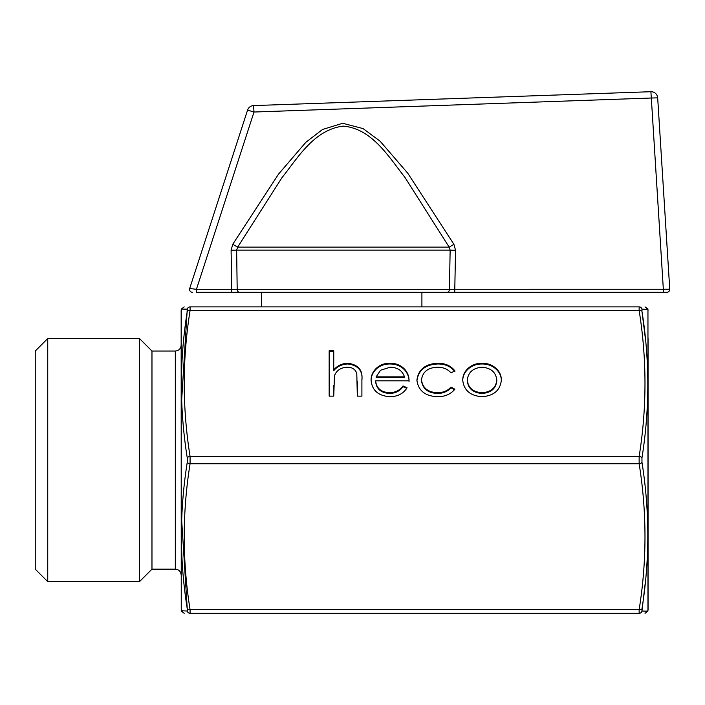 <?xml version="1.0" encoding="UTF-8"?>
<svg xmlns="http://www.w3.org/2000/svg" width="705" height="705" viewBox="0 0 705 705"><rect width="100%" height="100%" fill="white"/><g stroke="black" fill="none" stroke-linecap="round" stroke-linejoin="round"><path stroke-width="1.06" d="M421.907 306.895L421.907 292.302L446.97 292.302L239.568 292.302A2.917 2.371 -90 0 1 237.188 289.385L449.42 289.385L450.142 250.108L455.536 250.301L454.787 289.297L663.343 289.27L651.323 98.021L254.012 112.025L196.431 289.323L231.698 289.323L231.108 250.24L236.642 250.108L237.188 289.385L231.698 289.323L231.628 292.302L239.568 292.302L196.818 292.302M232.747 244.282L278.642 173.968L305.864 142.287L322.546 129.473L342.7 123.278L363.057 128.583L380.074 141.167L407.763 173.21L453.923 244.335L449.156 247.12L237.673 247.12L236.642 250.108L450.142 250.108L449.156 247.12L404.917 177.36C388.737 156.871 372.09 128.557 343.071 126.107C314.06 129.923 298.25 157.197 281.921 177.748L237.673 247.12L232.747 244.282L231.108 250.24M181.256 309.442L181.256 610.75L181.159 310.191L181.617 309.063M648.062 338.541L648.062 609.992L647.604 611.129M641.964 462.295A2.917 1.445 171.4 0 1 639.144 463.74L639.144 456.443C646.926 407.807 646.926 359.171 639.144 310.544L639.144 306.895C646.926 306.895 646.926 306.895 639.144 306.895A2.917 2.89 90 0 1 641.964 309.151L641.964 311.346C649.737 360.123 649.737 408.97 641.964 457.898L641.964 462.295C649.737 511.187 649.737 560.034 641.964 608.838L641.964 611.041L647.86 611.138L645.04 613.297M187.257 457.898A2.917 1.445 -8.6 0 1 190.077 456.443L190.077 463.74C182.295 512.376 182.295 561.013 190.077 609.649L190.077 613.297C182.295 613.297 182.295 613.297 190.077 613.297A2.917 2.89 -90 0 1 187.257 611.041L187.257 608.838C179.475 560.07 179.475 511.213 187.257 462.295L187.257 457.898C179.475 408.997 179.475 360.149 187.257 311.346L187.257 309.151L181.361 309.054L184.181 306.895M647.957 610.75L647.957 309.442L641.964 309.151L641.964 311.346A2.917 1.445 171.4 0 0 639.144 310.544L190.077 310.544L190.077 306.895L639.144 306.895M181.256 610.75L187.257 611.041L187.257 608.838A2.917 1.445 -8.6 0 0 190.077 609.649L639.144 609.649L639.144 613.297C646.926 613.297 646.926 613.297 639.144 613.297L190.077 613.297M151.972 351.028L175.325 351.028L175.325 569.164L151.972 569.164L151.972 351.028L139.484 338.541L47.737 338.541L47.737 581.651L35.25 569.164L35.25 351.028L47.737 338.541M151.972 569.164L139.484 581.651L139.484 338.541M198.546 292.302L231.628 292.302M446.97 292.302L666.842 292.302L446.97 292.302A2.917 2.45 -90 0 0 449.42 289.385L454.787 289.297L454.716 292.302M666.657 292.302L666.842 292.302A2.917 2.917 0 0 0 669.75 289.2L667.388 251.72M261.405 306.895L261.405 292.302L341.652 292.302M437.787 363.242C445.084 363.198 450.786 365.728 454.875 370.821L451.033 372.883C447.587 369.076 443.057 367.182 437.452 367.208C427.953 367.622 422.63 371.843 421.484 379.88C422.603 388.006 427.935 392.288 437.479 392.729C443.031 392.694 447.552 390.808 451.033 387.054L454.875 389.239C450.565 394.298 444.749 396.783 437.408 396.695C425.159 396.131 418.321 390.649 416.902 380.233C418.285 369.543 425.256 363.877 437.787 363.242L437.787 363.974C445.084 363.93 450.786 366.45 454.875 371.544M329.164 396.131L329.164 350.773L333.756 350.773L333.756 369.913C337.272 365.692 342.004 363.463 347.953 363.242C358.228 364.679 362.872 370.134 361.903 379.625L361.903 396.131L357.32 396.131L356.792 373.571C355.452 369.341 352.236 367.217 347.142 367.208C340.726 367.605 336.496 370.451 334.461 375.774L333.756 396.131L329.164 396.131L329.164 351.495L333.756 351.495M467.847 368.592C471.68 365.014 476.421 363.234 482.061 363.242C487.693 363.234 492.416 365.005 496.241 368.565C499.651 371.826 501.361 375.659 501.361 380.057C500.277 390.288 493.844 395.84 482.061 396.695C470.261 395.849 463.82 390.306 462.727 380.057C462.736 375.668 464.436 371.843 467.847 368.592L467.847 369.323C471.68 365.745 476.421 363.965 482.061 363.974L482.061 363.242M389.266 392.729C395.293 392.641 399.867 390.376 403.004 385.926L407.076 387.776C403.357 393.681 397.611 396.651 389.839 396.695C378.197 395.84 371.94 390.297 371.068 380.057C371.077 376.038 372.504 372.434 375.368 369.27C379.105 365.234 383.969 363.225 389.953 363.242C396.166 363.242 401.171 365.366 404.978 369.605C407.754 372.945 409.111 376.681 409.041 380.823L375.65 380.823C376.347 388.12 380.885 392.086 389.266 392.729L389.266 393.461C395.293 393.372 399.867 391.108 403.004 386.648L403.004 385.926M455.536 250.301L453.923 244.335M655.87 170.443L663.343 289.27L669.75 289.2L663.343 289.27L663.273 292.302M202.379 249.367L247.561 110.121L189.689 288.486L196.431 289.323L233.734 174.452M249.958 124.512L254.012 112.025L253.58 105.583L650.891 91.712A6.565 6.565 0 0 1 657.677 97.854L669.75 289.2M267.133 111.566L651.323 98.021L650.891 91.712A6.565 6.565 0 0 1 651.12 91.703A6.565 6.565 0 0 0 650.891 91.712A6.565 6.565 0 0 1 657.677 97.854A6.565 6.565 0 0 0 651.12 91.703A6.565 6.565 0 0 1 657.677 97.854L651.323 98.021M181.652 400.273L187.257 309.151A2.917 2.89 -90 0 1 190.077 306.895C182.295 306.895 182.295 306.895 190.077 306.895C182.295 306.895 182.295 306.895 190.077 306.895L190.077 310.544C182.295 359.171 182.295 407.807 190.077 456.443L639.144 456.443A2.917 1.445 -171.4 0 1 641.964 457.898M181.652 519.92L187.257 608.838M182.912 611.103L181.617 611.129M641.964 608.838A2.917 1.445 -171.4 0 1 639.144 609.649L639.144 613.297A2.917 2.89 90 0 0 641.964 611.041L645.674 579.263M645.674 340.929L641.964 311.346M646.3 309.081L647.604 309.063M187.257 462.295A2.917 1.445 8.6 0 0 190.077 463.74L639.144 463.74C646.926 512.376 646.926 561.013 639.144 609.649M187.257 311.346A2.917 1.445 8.6 0 1 190.077 310.544M666.798 242.353L665.529 222.26M664.26 202.168L660.382 140.744M253.58 105.583A6.565 6.565 0 0 0 247.561 110.121L254.012 112.025M347.953 363.242L347.953 363.974C342.004 364.194 337.272 366.415 333.756 370.645L333.756 369.913M347.953 363.974C358.228 365.401 362.872 370.865 361.903 380.356L361.903 396.131M357.32 396.131L357.32 381.652M333.756 385.177L333.756 396.131M482.061 363.974C487.693 363.965 492.416 365.736 496.241 369.297L496.241 368.565M496.241 369.297C499.651 372.557 501.361 376.391 501.361 380.788M462.727 380.788C462.736 376.399 464.436 372.575 467.847 369.323M467.309 380.083L467.309 380.815C468.138 388.596 473.055 392.808 482.044 393.461C491.033 392.808 495.941 388.596 496.778 380.815L496.778 380.083C495.941 372.284 491.033 367.992 482.044 367.208C473.046 367.984 468.138 372.275 467.309 380.083C468.138 387.865 473.055 392.086 482.044 392.729C491.033 392.077 495.941 387.865 496.778 380.083M482.044 393.461L482.044 392.729M437.479 392.729L437.479 393.461C427.935 393.02 422.603 388.737 421.484 380.612L421.484 379.88M437.479 393.461C443.031 393.425 447.552 391.531 451.033 387.785L451.033 387.054M451.033 387.785L454.478 389.742M416.902 380.964C418.285 370.275 425.256 364.608 437.787 363.974M403.004 386.648L406.714 388.34M371.068 380.788C371.077 376.761 372.504 373.165 375.368 369.993L375.368 369.27M375.368 369.993C379.105 365.965 383.969 363.956 389.953 363.974L389.953 363.242M389.953 363.974C396.166 363.974 401.171 366.098 404.978 370.337L404.978 369.605M404.978 370.337C407.754 373.668 409.111 377.413 409.041 381.546M389.266 393.461C380.885 392.817 376.347 388.852 375.65 381.546L375.65 380.823M376.135 376.849L376.135 377.58L404.458 377.58L404.458 376.849C402.423 370.68 397.664 367.464 390.191 367.208L380.577 370.24L376.135 376.849L404.458 376.849M196.36 292.302L196.431 289.323M189.689 288.486A2.917 2.917 18 0 0 192.465 292.302M175.325 569.164C178.832 569.473 180.78 571.42 181.159 574.998M647.957 309.442L648.062 310.191M139.484 581.651L47.737 581.651M647.86 309.054L645.04 306.895M181.361 611.138L184.181 613.297M175.325 351.028C178.832 350.711 180.78 348.772 181.159 345.194"/></g></svg>
